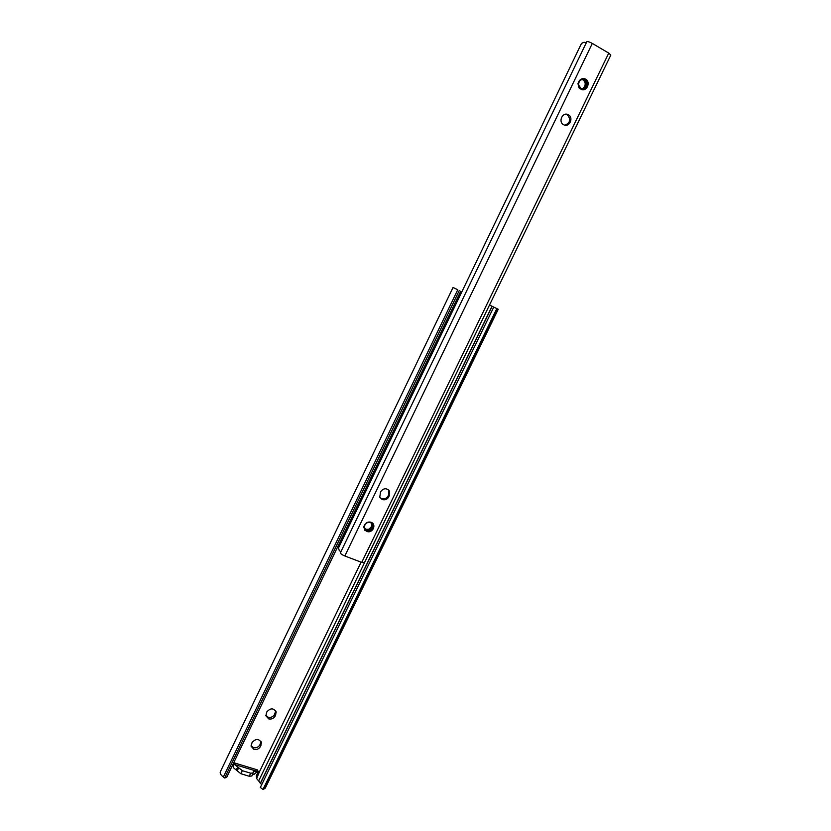 <?xml version="1.0" encoding="UTF-8"?>
<svg xmlns="http://www.w3.org/2000/svg" width="831" height="831" viewBox="0 0 831 831"><rect width="100%" height="100%" fill="white"/><g stroke="black" fill="none" stroke-linecap="round" stroke-linejoin="round"><path stroke-width="1.25" d="M268.662 718.867C271.488 719.48 273.669 718.524 275.196 716.021L276.172 712.136C273.679 707.908 270.563 707.825 266.844 711.907L265.847 715.74L268.662 718.867M275.663 710.796L274.635 714.359C273.119 716.862 270.948 717.807 268.122 717.195L265.806 715.408M253.922 749.365C256.758 749.946 258.94 748.991 260.456 746.498L261.443 742.758C258.992 738.479 255.875 738.395 252.084 742.488L251.087 746.176L253.922 749.365M260.965 741.429L259.937 744.763C258.431 747.246 256.26 748.201 253.434 747.62L251.055 745.76M257.527 769.932L256.831 770.867L253.362 771.822L251.918 775.977L249.238 776.258L240.855 773.723L233.885 768.104L232.659 765.164L233.833 762.733L257.527 769.932L256.353 772.352L258.223 771.189L259.334 772.041L256.623 778.533L258.659 780.932L489.511 305.019L498.236 309.267L489.625 305.07M253.382 772.944L250.702 773.214L242.33 770.68L234.498 764.478L233.833 762.733M498.236 309.267L265.276 788.1L262.97 789.45L260.342 787.456L493.749 307.106M261.661 784.744L258.659 780.932M256.623 778.533L256.27 775.853L258.493 771.272M263.915 789.128L497.499 308.924M262.97 789.45L496.813 308.602M457.362 301.144L456.333 300.656L457.403 298.152M456.925 289.313L453.04 287.464L457.154 289.468M459.273 290.518L224.65 778.003L226.655 777.39L460.748 291.214M224.65 778.003L223.342 777.006L457.746 289.77M223.342 777.006C220.786 775.001 219.779 773.266 220.329 771.802L453.04 287.464M457.621 297.955L459.065 297.623M256.353 772.352L254.161 774.243L252.614 774.544M456.333 300.656L457.839 300.157M459.366 296.989L457.902 297.124M382.187 499.514C385.044 500.335 387.277 499.41 388.887 496.751L389.625 491.308C386.685 487.755 383.662 487.922 380.536 491.807L379.777 497.177L382.187 499.514M388.648 489.947L388.804 494.559L388.17 495.858C386.571 498.517 384.338 499.431 381.491 498.61L380.016 497.644M568.373 114.771L567.853 114.533C562.307 111.967 558.079 121.991 563.563 124.702L563.969 124.899C569.515 127.621 573.899 117.555 568.373 114.771M565.734 114.211L567.209 114.73C571.126 119.269 570.367 122.759 564.924 125.201M582.614 79.361L583.944 79.527C580.474 79.194 578.698 81.002 578.625 84.959L580.911 88.502C583.175 89.291 583.32 89.592 581.357 89.426L579.062 87.961L577.95 83.661L579.093 81.064C580.942 78.862 583.019 78.374 585.336 79.589C588.545 83.422 587.901 86.528 583.404 88.886L580.89 88.47M581.96 79.464L583.196 79.921C585.284 81.49 585.782 83.63 584.692 86.341C585.72 83.63 585.159 81.49 583.009 79.932L582.438 79.579M582.334 79.392L583.944 79.901C587.112 83.557 586.509 86.549 582.136 88.896L581.856 88.938M582.24 79.402L583.757 79.901C586.904 83.495 586.333 86.486 582.043 88.886M583.944 79.527L584.702 79.869C587.933 83.775 587.195 86.798 582.5 88.938L581.866 88.948M583.757 79.537L584.515 79.88C587.725 83.723 587.029 86.736 582.406 88.927M367.759 522.481C365.38 523.488 364.321 525.234 364.57 527.716L366.949 530.677C369.193 531.238 369.328 531.539 367.354 531.591L364.539 529.991M364.996 530.542L363.708 526.927L364.736 524.579C366.481 522.512 368.549 521.868 370.927 522.668C374.324 525.628 373.857 528.298 369.515 530.656L366.866 530.448L365.121 529.077M371.966 523.499L372.174 523.935C372.548 528.08 370.533 529.898 366.139 529.399L364.819 528.526M371.904 523.437L372.07 523.79C372.444 527.924 370.429 529.742 366.035 529.243L364.788 528.443M370.501 522.512L372.6 524.527C372.974 528.672 370.958 530.5 366.554 530.001L364.986 528.848M372.143 523.717L372.485 524.382C372.87 528.526 370.855 530.344 366.45 529.846L364.934 528.765M344.844 555.981L361.724 562.4L364.425 562.743L610.827 55.064L608.749 53.101L592.306 43.42C589.418 41.872 587.579 41.311 586.79 41.737L340.378 552.833C340.513 553.706 341.998 554.765 344.844 555.981L592.306 43.42M371.706 523.239L371.54 526.574L371.748 523.343M368.725 529.44L371.54 526.574M582.593 88.938L584.692 86.341M340.866 551.836L339.214 550.423L338.497 547.941L581.513 43.389L584.079 42.267L586.312 42.734M274.635 714.359L275.196 716.021M259.937 744.763L260.456 746.498M237.822 766.764L236.357 769.807M233.906 763.907L232.898 766.005M260.373 783.498L492.149 306.307M260.269 783.394L492.014 306.244M259.334 772.041L361.111 562.172M457.299 300.043L458.421 297.716L457.777 297.394M256.27 775.853L256.769 777.65M258.929 771.428L259.251 772.539M256.28 771.085L234.498 764.478M256.831 770.867L255.823 772.955M238.57 767.636L237.105 770.68M238.632 767.886L237.167 770.939M242.33 770.68L240.855 773.723M250.702 773.214L249.238 776.258M253.725 771.594L253.393 772.279M260.529 743.548L261.038 745.282M275.227 713.143L275.788 714.795M388.17 495.858L388.887 496.751M580.9 88.481L581.513 88.74M579.093 81.064C580.9 78.613 583.071 77.969 585.616 79.142C591.028 81.926 586.873 91.929 581.357 89.426M364.913 528.724L366.907 530.51L369.515 530.656M364.736 524.579C366.429 522.294 368.569 521.536 371.156 522.315C376.682 524.216 372.974 533.232 367.354 531.591M361.724 562.4L608.749 53.101M388.804 494.559L389.521 495.453M261.152 741.782L261.443 742.758M275.819 711.076L276.172 712.136M566.69 114.491L567.853 114.533M388.908 490.425L389.625 491.308"/></g></svg>
